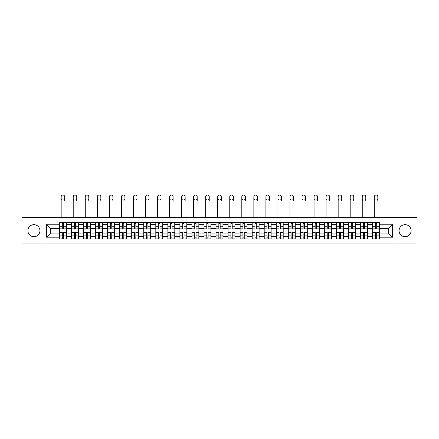 <?xml version="1.0" encoding="UTF-8"?>
<svg xmlns="http://www.w3.org/2000/svg" width="439" height="439" viewBox="0 0 439 439"><rect width="100%" height="100%" fill="white"/><g stroke="black" fill="none" stroke-linecap="round" stroke-linejoin="round"><path stroke-width="0.66" d="M405.082 224.675A6.02 6.02 0 0 0 399.062 230.694A6.02 6.02 0 0 0 405.082 236.714A6.02 6.02 0 0 0 411.107 230.694A6.02 6.02 0 0 0 405.082 224.675M33.918 224.675A6.02 6.02 0 0 0 27.893 230.694A6.02 6.02 0 0 0 33.918 236.714A6.02 6.02 0 0 0 39.938 230.694A6.02 6.02 0 0 0 33.918 224.675M394.046 243.936L417.05 243.936L417.05 217.453L21.95 217.453L21.95 243.936L394.046 243.936L394.046 217.453M71.513 238.992L71.513 224.752L66.415 224.752L66.415 238.992M66.415 224.752L66.415 222.397M71.513 224.752L71.513 222.397M78.46 222.397L78.46 238.992M83.553 238.992L83.553 222.397M90.5 222.397L90.5 238.992M95.598 238.992L95.598 222.397M102.545 222.397L102.545 238.992M107.637 238.992L107.637 222.397M114.59 222.397L114.59 238.992M119.682 238.992L119.682 222.397M126.63 222.397L126.63 238.992M131.727 238.992L131.727 222.397M138.675 222.397L138.675 238.992M143.767 238.992L143.767 222.397M150.714 222.397L150.714 238.992M155.812 238.992L155.812 222.397M162.759 222.397L162.759 238.992M167.857 238.992L167.857 222.397M174.804 222.397L174.804 238.992M179.897 238.992L179.897 222.397M186.844 222.397L186.844 238.992M191.942 238.992L191.942 222.397M198.889 222.397L198.889 238.992M203.981 238.992L203.981 222.397M210.929 222.397L210.929 238.992M216.026 238.992L216.026 222.397M222.974 222.397L222.974 238.992M228.071 238.992L228.071 222.397M235.019 222.397L235.019 238.992M240.111 238.992L240.111 222.397M247.058 222.397L247.058 238.992M252.156 238.992L252.156 222.397M259.103 222.397L259.103 238.992M264.196 238.992L264.196 222.397M271.143 222.397L271.143 238.992M276.241 238.992L276.241 222.397M283.188 222.397L283.188 238.992M288.286 238.992L288.286 222.397M295.233 222.397L295.233 238.992M300.325 238.992L300.325 222.397M307.273 222.397L307.273 238.992M312.37 238.992L312.37 222.397M319.318 222.397L319.318 238.992M324.41 238.992L324.41 222.397M331.363 222.397L331.363 238.992M336.455 238.992L336.455 222.397M343.402 222.397L343.402 238.992M348.5 238.992L348.5 222.397M355.447 222.397L355.447 238.992M360.54 238.992L360.54 222.397M367.487 222.397L367.487 238.992M372.585 238.992L372.585 222.397M372.585 233.087L367.487 233.087M360.54 233.087L355.447 233.087M348.5 233.087L343.402 233.087M336.455 233.087L331.363 233.087M324.41 233.087L319.318 233.087M312.37 233.087L307.273 233.087M300.325 233.087L295.233 233.087M288.286 233.087L283.188 233.087M276.241 233.087L271.143 233.087M264.196 233.087L259.103 233.087M252.156 233.087L247.058 233.087M240.111 233.087L235.019 233.087M228.071 233.087L222.974 233.087M216.026 233.087L210.929 233.087M203.981 233.087L198.889 233.087M191.942 233.087L186.844 233.087M179.897 233.087L174.804 233.087M167.857 233.087L162.759 233.087M155.812 233.087L150.714 233.087M143.767 233.087L138.675 233.087M131.727 233.087L126.63 233.087M119.682 233.087L114.59 233.087M107.637 233.087L102.545 233.087M95.598 233.087L90.5 233.087M83.553 233.087L78.46 233.087M71.513 233.087L66.415 233.087M372.585 228.302L367.487 228.302M360.54 228.302L355.447 228.302M348.5 228.302L343.402 228.302M336.455 228.302L331.363 228.302M324.41 228.302L319.318 228.302M312.37 228.302L307.273 228.302M300.325 228.302L295.233 228.302M288.286 228.302L283.188 228.302M276.241 228.302L271.143 228.302M264.196 228.302L259.103 228.302M252.156 228.302L247.058 228.302M240.111 228.302L235.019 228.302M228.071 228.302L222.974 228.302M216.026 228.302L210.929 228.302M203.981 228.302L198.889 228.302M191.942 228.302L186.844 228.302M179.897 228.302L174.804 228.302M167.857 228.302L162.759 228.302M155.812 228.302L150.714 228.302M143.767 228.302L138.675 228.302M131.727 228.302L126.63 228.302M119.682 228.302L114.59 228.302M107.637 228.302L102.545 228.302M95.598 228.302L90.5 228.302M83.553 228.302L78.46 228.302M71.513 228.302L66.415 228.302M50.589 233.087L59.468 233.087L59.468 228.302L50.589 228.302L50.589 233.087L46.501 237.181L46.501 224.208L59.468 224.208L59.468 228.302M379.532 228.302L379.532 233.087L388.411 233.087L388.411 228.302L379.532 228.302L379.532 222.397L59.468 222.397L59.468 224.208M379.532 224.208L392.499 224.208L392.499 237.181L379.532 237.181L379.532 233.087M59.468 233.087L59.468 238.992L379.532 238.992L379.532 237.181M59.468 237.181L46.501 237.181M44.954 243.936L44.954 217.453M63.6 237.834L62.289 237.834M62.289 223.555L63.6 223.555M75.64 237.834L74.328 237.834M74.328 223.555L75.64 223.555M87.685 237.834L86.373 237.834M86.373 223.555L87.685 223.555M99.73 237.834L98.413 237.834M98.413 223.555L99.73 223.555M111.769 237.834L110.458 237.834M110.458 223.555L111.769 223.555M123.814 237.834L122.503 237.834M122.503 223.555L123.814 223.555M135.854 237.834L134.543 237.834M134.543 223.555L135.854 223.555M147.899 237.834L146.588 237.834M146.588 223.555L147.899 223.555M159.944 237.834L158.627 237.834M158.627 223.555L159.944 223.555M171.984 237.834L170.672 237.834M170.672 223.555L171.984 223.555M184.029 237.834L182.717 237.834M182.717 223.555L184.029 223.555M196.068 237.834L194.757 237.834M194.757 223.555L196.068 223.555M208.113 237.834L206.802 237.834M206.802 223.555L208.113 223.555M220.158 237.834L218.841 237.834M218.841 223.555L220.158 223.555M232.198 237.834L230.887 237.834M230.887 223.555L232.198 223.555M244.243 237.834L242.932 237.834M242.932 223.555L244.243 223.555M256.283 237.834L254.971 237.834M254.971 223.555L256.283 223.555M268.328 237.834L267.016 237.834M267.016 223.555L268.328 223.555M280.373 237.834L279.056 237.834M279.056 223.555L280.373 223.555M292.412 237.834L291.101 237.834M291.101 223.555L292.412 223.555M304.457 237.834L303.146 237.834M303.146 223.555L304.457 223.555M316.497 237.834L315.186 237.834M315.186 223.555L316.497 223.555M328.542 237.834L327.231 237.834M327.231 223.555L328.542 223.555M340.587 237.834L339.27 237.834M339.27 223.555L340.587 223.555M352.627 237.834L351.315 237.834M351.315 223.555L352.627 223.555M364.672 237.834L363.36 237.834M363.36 223.555L364.672 223.555M376.711 237.834L375.4 237.834M375.4 223.555L376.711 223.555M46.501 224.208L50.589 228.302M388.411 233.087L392.499 237.181M388.411 228.302L392.499 224.208M61.169 200.7L61.169 196.842A1.778 1.778 0 0 1 62.942 195.064A1.778 1.778 0 0 1 64.72 196.842L64.72 200.7A1.778 1.778 79.6 0 0 62.942 198.927A1.778 1.778 79.6 0 0 61.169 200.7L61.169 217.453M63.6 229.032L63.6 222.474L66.377 222.474L66.377 229.032L63.6 229.032M62.289 223.478L63.6 223.478M61.048 222.474L59.506 222.474L59.506 229.032L62.289 229.032L62.289 222.474L63.6 222.474M59.506 222.474L62.289 222.474M62.289 232.516L59.506 232.352L62.289 232.352L62.289 238.915L59.506 238.915L61.048 238.915M59.506 232.516L59.506 238.915M63.6 237.911L62.289 237.911M64.835 238.915L66.377 238.915L66.377 232.352L63.6 232.352L63.6 238.915L61.169 238.915M66.377 238.915L64.72 238.915M73.209 200.7L73.209 196.842A1.778 1.778 0 0 1 74.987 195.064A1.778 1.778 0 0 1 76.759 196.842L76.759 200.7A1.778 1.778 79.6 0 0 74.987 198.927A1.778 1.778 79.6 0 0 73.209 200.7L73.209 217.453M75.64 229.032L75.64 222.474L78.422 222.474L78.422 229.032L75.64 229.032M74.328 223.478L75.64 223.478M73.093 222.474L71.552 222.474L71.552 229.032L74.328 229.032L74.328 222.474L75.64 222.474M71.552 222.474L74.328 222.474M85.254 200.7L85.254 196.842A1.778 1.778 0 0 1 87.026 195.064A1.778 1.778 0 0 1 88.804 196.842L88.804 200.7A1.778 1.778 79.6 0 0 87.026 198.927A1.778 1.778 79.6 0 0 85.254 200.7L85.254 217.453M87.685 229.032L87.685 222.474L90.461 222.474L90.461 229.032L87.685 229.032M86.373 223.478L87.685 223.478M85.139 222.474L83.591 222.474L83.591 229.032L86.373 229.032L86.373 222.474L87.685 222.474M83.591 222.474L86.373 222.474M74.328 232.516L71.552 232.352L74.328 232.352L74.328 238.915L71.552 238.915L73.093 238.915M71.552 232.516L71.552 238.915M75.64 237.911L74.328 237.911M76.874 238.915L78.422 238.915L78.422 232.352L75.64 232.352L75.64 238.915L73.209 238.915M78.422 238.915L76.759 238.915M86.373 232.516L83.591 232.352L86.373 232.352L86.373 238.915L83.591 238.915L85.139 238.915M83.591 232.516L83.591 238.915M87.685 237.911L86.373 237.911M88.919 238.915L90.461 238.915L90.461 232.352L87.685 232.352L87.685 238.915L85.254 238.915M90.461 238.915L88.804 238.915M97.293 200.7L97.293 196.842A1.778 1.778 0 0 1 99.071 195.064A1.778 1.778 0 0 1 100.844 196.842L100.844 200.7A1.778 1.778 79.6 0 0 99.071 198.927A1.778 1.778 79.6 0 0 97.293 200.7L97.293 217.453M99.73 229.032L99.73 222.474L102.507 222.474L102.507 229.032L99.73 229.032M98.413 223.478L99.73 223.478M97.178 222.474L95.636 222.474L95.636 229.032L98.413 229.032L98.413 222.474L99.73 222.474M95.636 222.474L98.413 222.474M109.338 200.7L109.338 196.842A1.778 1.778 0 0 1 111.116 195.064A1.778 1.778 0 0 1 112.889 196.842L112.889 200.7A1.778 1.778 79.6 0 0 111.116 198.927A1.778 1.778 79.6 0 0 109.338 200.7L109.338 217.453M111.769 229.032L111.769 222.474L114.552 222.474L114.552 229.032L111.769 229.032M110.458 223.478L111.769 223.478M109.223 222.474L107.681 222.474L107.681 229.032L110.458 229.032L110.458 222.474L111.769 222.474M107.681 222.474L110.458 222.474M121.383 200.7L121.383 196.842A1.778 1.778 0 0 1 123.156 195.064A1.778 1.778 0 0 1 124.934 196.842L124.934 200.7A1.778 1.778 79.6 0 0 123.156 198.927A1.778 1.778 79.6 0 0 121.383 200.7L121.383 217.453M123.814 229.032L123.814 222.474L126.591 222.474L126.591 229.032L123.814 229.032M122.503 223.478L123.814 223.478M121.263 222.474L119.721 222.474L119.721 229.032L122.503 229.032L122.503 222.474L123.814 222.474M119.721 222.474L122.503 222.474M98.413 232.516L95.636 232.352L98.413 232.352L98.413 238.915L95.636 238.915L97.178 238.915M95.636 232.516L95.636 238.915M99.73 237.911L98.413 237.911M100.965 238.915L102.507 238.915L102.507 232.352L99.73 232.352L99.73 238.915L97.293 238.915M102.507 238.915L100.844 238.915M110.458 232.516L107.681 232.352L110.458 232.352L110.458 238.915L107.681 238.915L109.223 238.915M107.681 232.516L107.681 238.915M111.769 237.911L110.458 237.911M113.004 238.915L114.552 238.915L114.552 232.352L111.769 232.352L111.769 238.915L109.338 238.915M114.552 238.915L112.889 238.915M122.503 232.516L119.721 232.352L122.503 232.352L122.503 238.915L119.721 238.915L121.263 238.915M119.721 232.516L119.721 238.915M123.814 237.911L122.503 237.911M125.049 238.915L126.591 238.915L126.591 232.352L123.814 232.352L123.814 238.915L121.383 238.915M126.591 238.915L124.934 238.915M133.423 200.7L133.423 196.842A1.778 1.778 0 0 1 135.201 195.064A1.778 1.778 0 0 1 136.973 196.842L136.973 200.7A1.778 1.778 79.6 0 0 135.201 198.927A1.778 1.778 79.6 0 0 133.423 200.7L133.423 217.453M135.854 229.032L135.854 222.474L138.636 222.474L138.636 229.032L135.854 229.032M134.543 223.478L135.854 223.478M133.308 222.474L131.766 222.474L131.766 229.032L134.543 229.032L134.543 222.474L135.854 222.474M131.766 222.474L134.543 222.474M134.543 232.516L131.766 232.352L134.543 232.352L134.543 238.915L131.766 238.915L133.308 238.915M131.766 232.516L131.766 238.915M135.854 237.911L134.543 237.911M137.089 238.915L138.636 238.915L138.636 232.352L135.854 232.352L135.854 238.915L133.423 238.915M138.636 238.915L136.973 238.915M145.468 200.7L145.468 196.842A1.778 1.778 0 0 1 147.241 195.064A1.778 1.778 0 0 1 149.019 196.842L149.019 200.7A1.778 1.778 79.6 0 0 147.241 198.927A1.778 1.778 79.6 0 0 145.468 200.7L145.468 217.453M147.899 229.032L147.899 222.474L150.676 222.474L150.676 229.032L147.899 229.032M146.588 223.478L147.899 223.478M145.353 222.474L143.805 222.474L143.805 229.032L146.588 229.032L146.588 222.474L147.899 222.474M143.805 222.474L146.588 222.474M146.588 232.516L143.805 232.352L146.588 232.352L146.588 238.915L143.805 238.915L145.353 238.915M143.805 232.516L143.805 238.915M147.899 237.911L146.588 237.911M149.134 238.915L150.676 238.915L150.676 232.352L147.899 232.352L147.899 238.915L145.468 238.915M150.676 238.915L149.019 238.915M157.508 200.7L157.508 196.842A1.778 1.778 0 0 1 159.286 195.064A1.778 1.778 0 0 1 161.064 196.842L161.064 200.7A1.778 1.778 79.6 0 0 159.286 198.927A1.778 1.778 79.6 0 0 157.508 200.7L157.508 217.453M159.944 229.032L159.944 222.474L162.721 222.474L162.721 229.032L159.944 229.032M158.627 223.478L159.944 223.478M157.392 222.474L155.85 222.474L155.85 229.032L158.627 229.032L158.627 222.474L159.944 222.474M155.85 222.474L158.627 222.474M158.627 232.516L155.85 232.352L158.627 232.352L158.627 238.915L155.85 238.915L157.392 238.915M155.85 232.516L155.85 238.915M159.944 237.911L158.627 237.911M161.179 238.915L162.721 238.915L162.721 232.352L159.944 232.352L159.944 238.915L157.508 238.915M162.721 238.915L161.064 238.915M169.553 200.7L169.553 196.842A1.778 1.778 0 0 1 171.331 195.064A1.778 1.778 0 0 1 173.103 196.842L173.103 200.7A1.778 1.778 79.6 0 0 171.331 198.927A1.778 1.778 79.6 0 0 169.553 200.7L169.553 217.453M171.984 229.032L171.984 222.474L174.766 222.474L174.766 229.032L171.984 229.032M170.672 223.478L171.984 223.478M169.438 222.474L167.896 222.474L167.896 229.032L170.672 229.032L170.672 222.474L171.984 222.474M167.896 222.474L170.672 222.474M170.672 232.516L167.896 232.352L170.672 232.352L170.672 238.915L167.896 238.915L169.438 238.915M167.896 232.516L167.896 238.915M171.984 237.911L170.672 237.911M173.218 238.915L174.766 238.915L174.766 232.352L171.984 232.352L171.984 238.915L169.553 238.915M174.766 238.915L173.103 238.915M181.598 200.7L181.598 196.842A1.778 1.778 0 0 1 183.37 195.064A1.778 1.778 0 0 1 185.148 196.842L185.148 200.7A1.778 1.778 79.6 0 0 183.37 198.927A1.778 1.778 79.6 0 0 181.598 200.7L181.598 217.453M184.029 229.032L184.029 222.474L186.805 222.474L186.805 229.032L184.029 229.032M182.717 223.478L184.029 223.478M181.483 222.474L179.935 222.474L179.935 229.032L182.717 229.032L182.717 222.474L184.029 222.474M179.935 222.474L182.717 222.474M193.637 200.7L193.637 196.842A1.778 1.778 0 0 1 195.415 195.064A1.778 1.778 0 0 1 197.188 196.842L197.188 200.7A1.778 1.778 79.6 0 0 195.415 198.927A1.778 1.778 79.6 0 0 193.637 200.7L193.637 217.453M196.068 229.032L196.068 222.474L198.851 222.474L198.851 229.032L196.068 229.032M194.757 223.478L196.068 223.478M193.522 222.474L191.98 222.474L191.98 229.032L194.757 229.032L194.757 222.474L196.068 222.474M191.98 222.474L194.757 222.474M205.682 200.7L205.682 196.842A1.778 1.778 0 0 1 207.455 195.064A1.778 1.778 0 0 1 209.233 196.842L209.233 200.7A1.778 1.778 79.6 0 0 207.455 198.927A1.778 1.778 79.6 0 0 205.682 200.7L205.682 217.453M208.113 229.032L208.113 222.474L210.89 222.474L210.89 229.032L208.113 229.032M206.802 223.478L208.113 223.478M205.567 222.474L204.02 222.474L204.02 229.032L206.802 229.032L206.802 222.474L208.113 222.474M204.02 222.474L206.802 222.474M217.722 200.7L217.722 196.842A1.778 1.778 0 0 1 219.5 195.064A1.778 1.778 0 0 1 221.278 196.842L221.278 200.7A1.778 1.778 79.6 0 0 219.5 198.927A1.778 1.778 79.6 0 0 217.722 200.7L217.722 217.453M220.158 229.032L220.158 222.474L222.935 222.474L222.935 229.032L220.158 229.032M218.841 223.478L220.158 223.478M217.607 222.474L216.065 222.474L216.065 229.032L218.841 229.032L218.841 222.474L220.158 222.474M216.065 222.474L218.841 222.474M229.767 200.7L229.767 196.842A1.778 1.778 0 0 1 231.545 195.064A1.778 1.778 0 0 1 233.318 196.842L233.318 200.7A1.778 1.778 79.6 0 0 231.545 198.927A1.778 1.778 79.6 0 0 229.767 200.7L229.767 217.453M232.198 229.032L232.198 222.474L234.98 222.474L234.98 229.032L232.198 229.032M230.887 223.478L232.198 223.478M229.652 222.474L228.11 222.474L228.11 229.032L230.887 229.032L230.887 222.474L232.198 222.474M228.11 222.474L230.887 222.474M241.812 200.7L241.812 196.842A1.778 1.778 0 0 1 243.585 195.064A1.778 1.778 0 0 1 245.363 196.842L245.363 200.7A1.778 1.778 79.6 0 0 243.585 198.927A1.778 1.778 79.6 0 0 241.812 200.7L241.812 217.453M244.243 229.032L244.243 222.474L247.02 222.474L247.02 229.032L244.243 229.032M242.932 223.478L244.243 223.478M241.697 222.474L240.149 222.474L240.149 229.032L242.932 229.032L242.932 222.474L244.243 222.474M240.149 222.474L242.932 222.474M182.717 232.516L179.935 232.352L182.717 232.352L182.717 238.915L179.935 238.915L181.483 238.915M179.935 232.516L179.935 238.915M184.029 237.911L182.717 237.911M185.263 238.915L186.805 238.915L186.805 232.352L184.029 232.352L184.029 238.915L181.598 238.915M186.805 238.915L185.148 238.915M194.757 232.516L191.98 232.352L194.757 232.352L194.757 238.915L191.98 238.915L193.522 238.915M191.98 232.516L191.98 238.915M196.068 237.911L194.757 237.911M197.303 238.915L198.851 238.915L198.851 232.352L196.068 232.352L196.068 238.915L193.637 238.915M198.851 238.915L197.188 238.915M206.802 232.516L204.02 232.352L206.802 232.352L206.802 238.915L204.02 238.915L205.567 238.915M204.02 232.516L204.02 238.915M208.113 237.911L206.802 237.911M209.348 238.915L210.89 238.915L210.89 232.352L208.113 232.352L208.113 238.915L205.682 238.915M210.89 238.915L209.233 238.915M218.841 232.516L216.065 232.352L218.841 232.352L218.841 238.915L216.065 238.915L217.607 238.915M216.065 232.516L216.065 238.915M220.158 237.911L218.841 237.911M221.393 238.915L222.935 238.915L222.935 232.352L220.158 232.352L220.158 238.915L217.722 238.915M222.935 238.915L221.278 238.915M230.887 232.516L228.11 232.352L230.887 232.352L230.887 238.915L228.11 238.915L229.652 238.915M228.11 232.516L228.11 238.915M232.198 237.911L230.887 237.911M233.433 238.915L234.98 238.915L234.98 232.352L232.198 232.352L232.198 238.915L229.767 238.915M234.98 238.915L233.318 238.915M242.932 232.516L240.149 232.352L242.932 232.352L242.932 238.915L240.149 238.915L241.697 238.915M240.149 232.516L240.149 238.915M244.243 237.911L242.932 237.911M245.478 238.915L247.02 238.915L247.02 232.352L244.243 232.352L244.243 238.915L241.812 238.915M247.02 238.915L245.363 238.915M253.852 200.7L253.852 196.842A1.778 1.778 0 0 1 255.63 195.064A1.778 1.778 0 0 1 257.402 196.842L257.402 200.7A1.778 1.778 79.6 0 0 255.63 198.927A1.778 1.778 79.6 0 0 253.852 200.7L253.852 217.453M256.283 229.032L256.283 222.474L259.065 222.474L259.065 229.032L256.283 229.032M254.971 223.478L256.283 223.478M253.737 222.474L252.195 222.474L252.195 229.032L254.971 229.032L254.971 222.474L256.283 222.474M252.195 222.474L254.971 222.474M254.971 232.516L252.195 232.352L254.971 232.352L254.971 238.915L252.195 238.915L253.737 238.915M252.195 232.516L252.195 238.915M256.283 237.911L254.971 237.911M257.517 238.915L259.065 238.915L259.065 232.352L256.283 232.352L256.283 238.915L253.852 238.915M259.065 238.915L257.402 238.915M265.897 200.7L265.897 196.842A1.778 1.778 0 0 1 267.669 195.064A1.778 1.778 0 0 1 269.447 196.842L269.447 200.7A1.778 1.778 79.6 0 0 267.669 198.927A1.778 1.778 79.6 0 0 265.897 200.7L265.897 217.453M268.328 229.032L268.328 222.474L271.104 222.474L271.104 229.032L268.328 229.032M267.016 223.478L268.328 223.478M265.782 222.474L264.234 222.474L264.234 229.032L267.016 229.032L267.016 222.474L268.328 222.474M264.234 222.474L267.016 222.474M267.016 232.516L264.234 232.352L267.016 232.352L267.016 238.915L264.234 238.915L265.782 238.915M264.234 232.516L264.234 238.915M268.328 237.911L267.016 237.911M269.562 238.915L271.104 238.915L271.104 232.352L268.328 232.352L268.328 238.915L265.897 238.915M271.104 238.915L269.447 238.915M277.936 200.7L277.936 196.842A1.778 1.778 0 0 1 279.714 195.064A1.778 1.778 0 0 1 281.492 196.842L281.492 200.7A1.778 1.778 79.6 0 0 279.714 198.927A1.778 1.778 79.6 0 0 277.936 200.7L277.936 217.453M280.373 229.032L280.373 222.474L283.15 222.474L283.15 229.032L280.373 229.032M279.056 223.478L280.373 223.478M277.821 222.474L276.279 222.474L276.279 229.032L279.056 229.032L279.056 222.474L280.373 222.474M276.279 222.474L279.056 222.474M279.056 232.516L276.279 232.352L279.056 232.352L279.056 238.915L276.279 238.915L277.821 238.915M276.279 232.516L276.279 238.915M280.373 237.911L279.056 237.911M281.608 238.915L283.15 238.915L283.15 232.352L280.373 232.352L280.373 238.915L277.936 238.915M283.15 238.915L281.492 238.915M289.981 200.7L289.981 196.842A1.778 1.778 0 0 1 291.759 195.064A1.778 1.778 0 0 1 293.532 196.842L293.532 200.7A1.778 1.778 79.6 0 0 291.759 198.927A1.778 1.778 79.6 0 0 289.981 200.7L289.981 217.453M292.412 229.032L292.412 222.474L295.195 222.474L295.195 229.032L292.412 229.032M291.101 223.478L292.412 223.478M289.866 222.474L288.324 222.474L288.324 229.032L291.101 229.032L291.101 222.474L292.412 222.474M288.324 222.474L291.101 222.474M291.101 232.516L288.324 232.352L291.101 232.352L291.101 238.915L288.324 238.915L289.866 238.915M288.324 232.516L288.324 238.915M292.412 237.911L291.101 237.911M293.647 238.915L295.195 238.915L295.195 232.352L292.412 232.352L292.412 238.915L289.981 238.915M295.195 238.915L293.532 238.915M302.027 200.7L302.027 196.842A1.778 1.778 0 0 1 303.799 195.064A1.778 1.778 0 0 1 305.577 196.842L305.577 200.7A1.778 1.778 79.6 0 0 303.799 198.927A1.778 1.778 79.6 0 0 302.027 200.7L302.027 217.453M304.457 229.032L304.457 222.474L307.234 222.474L307.234 229.032L304.457 229.032M303.146 223.478L304.457 223.478M301.911 222.474L300.364 222.474L300.364 229.032L303.146 229.032L303.146 222.474L304.457 222.474M300.364 222.474L303.146 222.474M303.146 232.516L300.364 232.352L303.146 232.352L303.146 238.915L300.364 238.915L301.911 238.915M300.364 232.516L300.364 238.915M304.457 237.911L303.146 237.911M305.692 238.915L307.234 238.915L307.234 232.352L304.457 232.352L304.457 238.915L302.027 238.915M307.234 238.915L305.577 238.915M314.066 200.7L314.066 196.842A1.778 1.778 0 0 1 315.844 195.064A1.778 1.778 0 0 1 317.616 196.842L317.616 200.7A1.778 1.778 79.6 0 0 315.844 198.927A1.778 1.778 79.6 0 0 314.066 200.7L314.066 217.453M316.497 229.032L316.497 222.474L319.279 222.474L319.279 229.032L316.497 229.032M315.186 223.478L316.497 223.478M313.951 222.474L312.409 222.474L312.409 229.032L315.186 229.032L315.186 222.474L316.497 222.474M312.409 222.474L315.186 222.474M315.186 232.516L312.409 232.352L315.186 232.352L315.186 238.915L312.409 238.915L313.951 238.915M312.409 232.516L312.409 238.915M316.497 237.911L315.186 237.911M317.737 238.915L319.279 238.915L319.279 232.352L316.497 232.352L316.497 238.915L314.066 238.915M319.279 238.915L317.616 238.915M326.111 200.7L326.111 196.842A1.778 1.778 0 0 1 327.884 195.064A1.778 1.778 0 0 1 329.662 196.842L329.662 200.7A1.778 1.778 79.6 0 0 327.884 198.927A1.778 1.778 79.6 0 0 326.111 200.7L326.111 217.453M328.542 229.032L328.542 222.474L331.319 222.474L331.319 229.032L328.542 229.032M327.231 223.478L328.542 223.478M325.996 222.474L324.448 222.474L324.448 229.032L327.231 229.032L327.231 222.474L328.542 222.474M324.448 222.474L327.231 222.474M327.231 232.516L324.448 232.352L327.231 232.352L327.231 238.915L324.448 238.915L325.996 238.915M324.448 232.516L324.448 238.915M328.542 237.911L327.231 237.911M329.777 238.915L331.319 238.915L331.319 232.352L328.542 232.352L328.542 238.915L326.111 238.915M331.319 238.915L329.662 238.915M338.156 200.7L338.156 196.842A1.778 1.778 0 0 1 339.929 195.064A1.778 1.778 0 0 1 341.707 196.842L341.707 200.7A1.778 1.778 79.6 0 0 339.929 198.927A1.778 1.778 79.6 0 0 338.156 200.7L338.156 217.453M340.587 229.032L340.587 222.474L343.364 222.474L343.364 229.032L340.587 229.032M339.27 223.478L340.587 223.478M338.035 222.474L336.493 222.474L336.493 229.032L339.27 229.032L339.27 222.474L340.587 222.474M336.493 222.474L339.27 222.474M339.27 232.516L336.493 232.352L339.27 232.352L339.27 238.915L336.493 238.915L338.035 238.915M336.493 232.516L336.493 238.915M340.587 237.911L339.27 237.911M341.822 238.915L343.364 238.915L343.364 232.352L340.587 232.352L340.587 238.915L338.156 238.915M343.364 238.915L341.707 238.915M350.196 200.7L350.196 196.842A1.778 1.778 0 0 1 351.974 195.064A1.778 1.778 0 0 1 353.746 196.842L353.746 200.7A1.778 1.778 79.6 0 0 351.974 198.927A1.778 1.778 79.6 0 0 350.196 200.7L350.196 217.453M352.627 229.032L352.627 222.474L355.409 222.474L355.409 229.032L352.627 229.032M351.315 223.478L352.627 223.478M350.081 222.474L348.539 222.474L348.539 229.032L351.315 229.032L351.315 222.474L352.627 222.474M348.539 222.474L351.315 222.474M351.315 232.516L348.539 232.352L351.315 232.352L351.315 238.915L348.539 238.915L350.081 238.915M348.539 232.516L348.539 238.915M352.627 237.911L351.315 237.911M353.861 238.915L355.409 238.915L355.409 232.352L352.627 232.352L352.627 238.915L350.196 238.915M355.409 238.915L353.746 238.915M362.241 200.7L362.241 196.842A1.778 1.778 0 0 1 364.013 195.064A1.778 1.778 0 0 1 365.791 196.842L365.791 200.7A1.778 1.778 79.6 0 0 364.013 198.927A1.778 1.778 79.6 0 0 362.241 200.7L362.241 217.453M364.672 229.032L364.672 222.474L367.448 222.474L367.448 229.032L364.672 229.032M363.36 223.478L364.672 223.478M362.126 222.474L360.578 222.474L360.578 229.032L363.36 229.032L363.36 222.474L364.672 222.474M360.578 222.474L363.36 222.474M363.36 232.516L360.578 232.352L363.36 232.352L363.36 238.915L360.578 238.915L362.126 238.915M360.578 232.516L360.578 238.915M364.672 237.911L363.36 237.911M365.906 238.915L367.448 238.915L367.448 232.352L364.672 232.352L364.672 238.915L362.241 238.915M367.448 238.915L365.791 238.915M374.28 200.7L374.28 196.842A1.778 1.778 0 0 1 376.058 195.064A1.778 1.778 0 0 1 377.831 196.842L377.831 200.7A1.778 1.778 79.6 0 0 376.058 198.927A1.778 1.778 79.6 0 0 374.28 200.7L374.28 217.453M376.711 229.032L376.711 222.474L379.494 222.474L379.494 229.032L376.711 229.032M375.4 223.478L376.711 223.478M374.165 222.474L372.623 222.474L372.623 229.032L375.4 229.032L375.4 222.474L376.711 222.474M372.623 222.474L375.4 222.474M375.4 232.516L372.623 232.352L375.4 232.352L375.4 238.915L372.623 238.915L374.165 238.915M372.623 232.516L372.623 238.915M376.711 237.911L375.4 237.911M377.952 238.915L379.494 238.915L379.494 232.352L376.711 232.352L376.711 238.915L374.28 238.915M379.494 238.915L377.831 238.915M360.54 224.752L355.447 224.752M348.5 224.752L343.402 224.752M336.455 224.752L331.363 224.752M324.41 224.752L319.318 224.752M312.37 224.752L307.273 224.752M300.325 224.752L295.233 224.752M288.286 224.752L283.188 224.752M276.241 224.752L271.143 224.752M264.196 224.752L259.103 224.752M252.156 224.752L247.058 224.752M240.111 224.752L235.019 224.752M228.071 224.752L222.974 224.752M216.026 224.752L210.929 224.752M203.981 224.752L198.889 224.752M191.942 224.752L186.844 224.752M179.897 224.752L174.804 224.752M167.857 224.752L162.759 224.752M155.812 224.752L150.714 224.752M143.767 224.752L138.675 224.752M131.727 224.752L126.63 224.752M119.682 224.752L114.59 224.752M107.637 224.752L102.545 224.752M95.598 224.752L90.5 224.752M83.553 224.752L78.46 224.752M372.585 224.752L367.487 224.752M360.54 236.637L355.447 236.637M348.5 236.637L343.402 236.637M336.455 236.637L331.363 236.637M324.41 236.637L319.318 236.637M312.37 236.637L307.273 236.637M300.325 236.637L295.233 236.637M288.286 236.637L283.188 236.637M276.241 236.637L271.143 236.637M264.196 236.637L259.103 236.637M252.156 236.637L247.058 236.637M240.111 236.637L235.019 236.637M228.071 236.637L222.974 236.637M216.026 236.637L210.929 236.637M203.981 236.637L198.889 236.637M191.942 236.637L186.844 236.637M179.897 236.637L174.804 236.637M167.857 236.637L162.759 236.637M155.812 236.637L150.714 236.637M143.767 236.637L138.675 236.637M131.727 236.637L126.63 236.637M119.682 236.637L114.59 236.637M107.637 236.637L102.545 236.637M95.598 236.637L90.5 236.637M83.553 236.637L78.46 236.637M71.513 236.637L66.415 236.637M372.585 236.637L367.487 236.637M63.6 228.873L66.377 228.873M63.6 226.266L66.377 226.266M59.506 228.873L62.289 228.873M59.506 226.266L62.289 226.266M62.289 235.123L59.506 235.123M66.377 232.516L63.6 232.516M66.377 235.123L63.6 235.123M75.64 228.873L78.422 228.873M75.64 226.266L78.422 226.266M71.552 228.873L74.328 228.873M71.552 226.266L74.328 226.266M87.685 228.873L90.461 228.873M87.685 226.266L90.461 226.266M83.591 228.873L86.373 228.873M83.591 226.266L86.373 226.266M74.328 235.123L71.552 235.123M78.422 232.516L75.64 232.516M78.422 235.123L75.64 235.123M86.373 235.123L83.591 235.123M90.461 232.516L87.685 232.516M90.461 235.123L87.685 235.123M99.73 228.873L102.507 228.873M99.73 226.266L102.507 226.266M95.636 228.873L98.413 228.873M95.636 226.266L98.413 226.266M111.769 228.873L114.552 228.873M111.769 226.266L114.552 226.266M107.681 228.873L110.458 228.873M107.681 226.266L110.458 226.266M123.814 228.873L126.591 228.873M123.814 226.266L126.591 226.266M119.721 228.873L122.503 228.873M119.721 226.266L122.503 226.266M98.413 235.123L95.636 235.123M102.507 232.516L99.73 232.516M102.507 235.123L99.73 235.123M110.458 235.123L107.681 235.123M114.552 232.516L111.769 232.516M114.552 235.123L111.769 235.123M122.503 235.123L119.721 235.123M126.591 232.516L123.814 232.516M126.591 235.123L123.814 235.123M135.854 228.873L138.636 228.873M135.854 226.266L138.636 226.266M131.766 228.873L134.543 228.873M131.766 226.266L134.543 226.266M134.543 235.123L131.766 235.123M138.636 232.516L135.854 232.516M138.636 235.123L135.854 235.123M147.899 228.873L150.676 228.873M147.899 226.266L150.676 226.266M143.805 228.873L146.588 228.873M143.805 226.266L146.588 226.266M146.588 235.123L143.805 235.123M150.676 232.516L147.899 232.516M150.676 235.123L147.899 235.123M159.944 228.873L162.721 228.873M159.944 226.266L162.721 226.266M155.85 228.873L158.627 228.873M155.85 226.266L158.627 226.266M158.627 235.123L155.85 235.123M162.721 232.516L159.944 232.516M162.721 235.123L159.944 235.123M171.984 228.873L174.766 228.873M171.984 226.266L174.766 226.266M167.896 228.873L170.672 228.873M167.896 226.266L170.672 226.266M170.672 235.123L167.896 235.123M174.766 232.516L171.984 232.516M174.766 235.123L171.984 235.123M184.029 228.873L186.805 228.873M184.029 226.266L186.805 226.266M179.935 228.873L182.717 228.873M179.935 226.266L182.717 226.266M196.068 228.873L198.851 228.873M196.068 226.266L198.851 226.266M191.98 228.873L194.757 228.873M191.98 226.266L194.757 226.266M208.113 228.873L210.89 228.873M208.113 226.266L210.89 226.266M204.02 228.873L206.802 228.873M204.02 226.266L206.802 226.266M220.158 228.873L222.935 228.873M220.158 226.266L222.935 226.266M216.065 228.873L218.841 228.873M216.065 226.266L218.841 226.266M232.198 228.873L234.98 228.873M232.198 226.266L234.98 226.266M228.11 228.873L230.887 228.873M228.11 226.266L230.887 226.266M244.243 228.873L247.02 228.873M244.243 226.266L247.02 226.266M240.149 228.873L242.932 228.873M240.149 226.266L242.932 226.266M182.717 235.123L179.935 235.123M186.805 232.516L184.029 232.516M186.805 235.123L184.029 235.123M194.757 235.123L191.98 235.123M198.851 232.516L196.068 232.516M198.851 235.123L196.068 235.123M206.802 235.123L204.02 235.123M210.89 232.516L208.113 232.516M210.89 235.123L208.113 235.123M218.841 235.123L216.065 235.123M222.935 232.516L220.158 232.516M222.935 235.123L220.158 235.123M230.887 235.123L228.11 235.123M234.98 232.516L232.198 232.516M234.98 235.123L232.198 235.123M242.932 235.123L240.149 235.123M247.02 232.516L244.243 232.516M247.02 235.123L244.243 235.123M256.283 228.873L259.065 228.873M256.283 226.266L259.065 226.266M252.195 228.873L254.971 228.873M252.195 226.266L254.971 226.266M254.971 235.123L252.195 235.123M259.065 232.516L256.283 232.516M259.065 235.123L256.283 235.123M268.328 228.873L271.104 228.873M268.328 226.266L271.104 226.266M264.234 228.873L267.016 228.873M264.234 226.266L267.016 226.266M267.016 235.123L264.234 235.123M271.104 232.516L268.328 232.516M271.104 235.123L268.328 235.123M280.373 228.873L283.15 228.873M280.373 226.266L283.15 226.266M276.279 228.873L279.056 228.873M276.279 226.266L279.056 226.266M279.056 235.123L276.279 235.123M283.15 232.516L280.373 232.516M283.15 235.123L280.373 235.123M292.412 228.873L295.195 228.873M292.412 226.266L295.195 226.266M288.324 228.873L291.101 228.873M288.324 226.266L291.101 226.266M291.101 235.123L288.324 235.123M295.195 232.516L292.412 232.516M295.195 235.123L292.412 235.123M304.457 228.873L307.234 228.873M304.457 226.266L307.234 226.266M300.364 228.873L303.146 228.873M300.364 226.266L303.146 226.266M303.146 235.123L300.364 235.123M307.234 232.516L304.457 232.516M307.234 235.123L304.457 235.123M316.497 228.873L319.279 228.873M316.497 226.266L319.279 226.266M312.409 228.873L315.186 228.873M312.409 226.266L315.186 226.266M315.186 235.123L312.409 235.123M319.279 232.516L316.497 232.516M319.279 235.123L316.497 235.123M328.542 228.873L331.319 228.873M328.542 226.266L331.319 226.266M324.448 228.873L327.231 228.873M324.448 226.266L327.231 226.266M327.231 235.123L324.448 235.123M331.319 232.516L328.542 232.516M331.319 235.123L328.542 235.123M340.587 228.873L343.364 228.873M340.587 226.266L343.364 226.266M336.493 228.873L339.27 228.873M336.493 226.266L339.27 226.266M339.27 235.123L336.493 235.123M343.364 232.516L340.587 232.516M343.364 235.123L340.587 235.123M352.627 228.873L355.409 228.873M352.627 226.266L355.409 226.266M348.539 228.873L351.315 228.873M348.539 226.266L351.315 226.266M351.315 235.123L348.539 235.123M355.409 232.516L352.627 232.516M355.409 235.123L352.627 235.123M364.672 228.873L367.448 228.873M364.672 226.266L367.448 226.266M360.578 228.873L363.36 228.873M360.578 226.266L363.36 226.266M363.36 235.123L360.578 235.123M367.448 232.516L364.672 232.516M367.448 235.123L364.672 235.123M376.711 228.873L379.494 228.873M376.711 226.266L379.494 226.266M372.623 228.873L375.4 228.873M372.623 226.266L375.4 226.266M375.4 235.123L372.623 235.123M379.494 232.516L376.711 232.516M379.494 235.123L376.711 235.123"/></g></svg>
